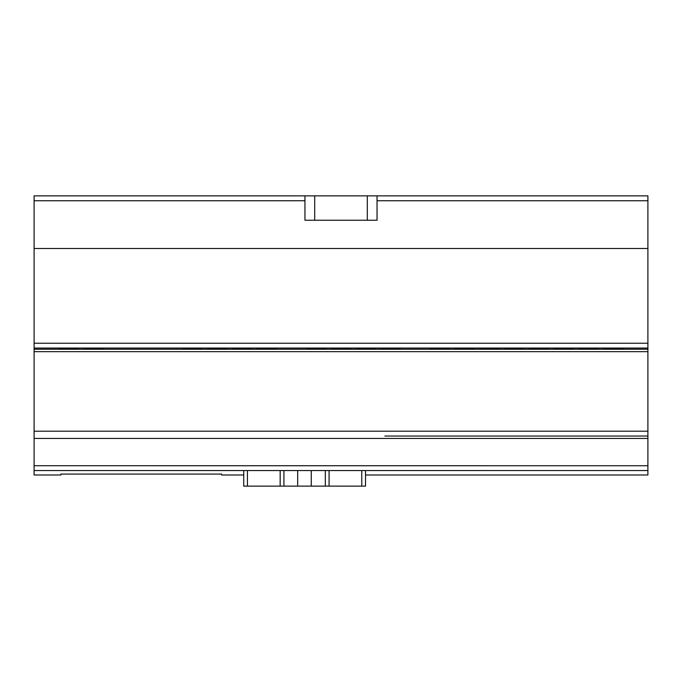 <?xml version="1.0" encoding="UTF-8"?>
<svg xmlns="http://www.w3.org/2000/svg" width="682" height="682" viewBox="0 0 682 682"><rect width="100%" height="100%" fill="white"/><g stroke="black" fill="none" stroke-linecap="round" stroke-linejoin="round"><path stroke-width="1.02" d="M613.212 348.707L622.956 348.954L613.212 349.21L603.468 348.954L613.212 348.707M588.472 348.707L598.216 348.954L588.472 349.21L578.728 348.954L588.472 348.707M563.724 348.707L573.468 348.954L563.724 349.21L553.98 348.954L563.724 348.707M538.976 348.707L548.72 348.954L538.976 349.21L529.232 348.954L538.976 348.707M514.228 348.707L523.972 348.954L514.228 349.21L504.484 348.954L514.228 348.707M489.488 348.707L499.233 348.954L489.488 349.21L479.744 348.954L489.488 348.707M464.732 348.707L474.476 348.954L464.732 349.21L454.988 348.954L464.732 348.707M439.992 348.707L449.728 348.954L439.992 349.21L430.248 348.954L439.992 348.707M390.496 348.707L400.24 348.954L390.496 349.21L380.752 348.954L390.496 348.707M365.748 348.707L375.492 348.954L365.748 349.21L356.004 348.954L365.748 348.707M341.009 348.707L350.753 348.954L341.009 349.21L331.264 348.954L341.009 348.707M316.252 348.707L325.996 348.954L316.252 349.21L306.508 348.954L316.252 348.707M266.764 348.707L276.508 348.954L266.764 349.21L257.02 348.954L266.764 348.707M242.016 348.707L251.76 348.954L242.016 349.21L232.272 348.954L242.016 348.707M217.268 348.707L227.012 348.954L217.268 349.21L207.524 348.954L217.268 348.707M192.52 348.707L202.264 348.954L192.52 349.21L182.776 348.954L192.52 348.707M93.536 348.707L103.28 348.954L93.536 349.21L83.792 348.954L93.536 348.707M68.788 348.707L78.532 348.954L68.788 349.21L59.044 348.954L68.788 348.707M243.73 486.13L243.73 470.537L243.73 486.13L365.518 486.13L365.518 474.996L647.9 474.996L647.9 436.037L384.844 436.037L647.9 436.037L647.9 248.487L34.1 248.487L34.1 474.996L60.894 474.996L60.894 474.067L221.65 474.067L221.65 474.996L243.73 474.996M384.844 436.037L647.9 436.037M304.948 195.87L34.1 195.87L34.1 248.487L647.9 248.487L647.9 195.87L304.948 195.87L304.948 220.235L377.044 220.235L377.044 195.87L377.044 220.235M367.308 220.235L367.308 195.87L377.044 195.87M647.9 200.738L377.044 200.738M304.948 200.738L34.1 200.738M34.1 438.441L647.9 438.441M647.9 465.738L34.1 465.729M647.9 470.537L34.1 470.537M647.9 343.242L34.1 343.242M647.9 348.067L34.1 348.067M647.9 431.203L34.1 431.203M34.1 351.673L647.9 351.673M647.9 349.261L34.1 349.261M314.7 195.87L314.7 220.235M297.684 470.537L297.684 486.13M311.248 470.537L311.248 486.13M361.784 470.537L361.784 486.13M329.082 470.537L329.082 486.13M365.518 470.537L365.518 486.13M247.438 470.537L247.438 486.13M280.166 470.537L280.166 486.13M325.331 470.537L325.331 486.13M283.917 470.537L283.917 486.13"/></g></svg>
